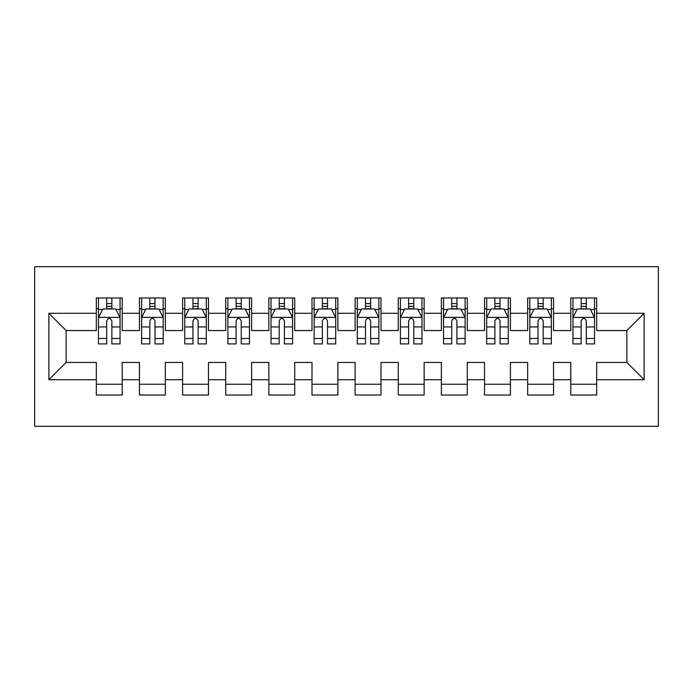 <?xml version="1.0" encoding="UTF-8"?>
<svg xmlns="http://www.w3.org/2000/svg" width="693" height="693" viewBox="0 0 693 693"><rect width="100%" height="100%" fill="white"/><g stroke="black" fill="none" stroke-linecap="round" stroke-linejoin="round"><path stroke-width="1.04" d="M34.65 426.299L658.35 426.299L658.35 266.701L34.65 266.701L34.65 426.299M48.882 379.712L48.882 313.288L96.327 313.288L96.327 330.544L66.138 330.544L66.138 362.456L48.882 379.712L96.327 379.712L96.327 395.027L122.211 395.027L122.211 379.712L139.466 379.712L139.466 395.027L165.341 395.027L165.341 379.712L182.597 379.712L182.597 395.027L208.472 395.027L208.472 379.712L225.727 379.712L225.727 395.027L251.611 395.027L251.611 379.712L268.858 379.712L268.858 395.027L294.742 395.027L294.742 379.712L311.997 379.712L311.997 395.027L337.872 395.027L337.872 379.712L355.128 379.712L355.128 395.027L381.003 395.027L381.003 379.712L398.258 379.712L398.258 395.027L424.142 395.027L424.142 379.712L441.389 379.712L441.389 395.027L467.273 395.027L467.273 379.712L484.528 379.712L484.528 395.027L510.403 395.027L510.403 379.712L527.659 379.712L527.659 395.027L553.534 395.027L553.534 379.712L570.789 379.712L570.789 395.027L596.673 395.027L596.673 362.456L626.862 362.456L626.862 330.544L596.673 330.544L596.673 313.288L644.118 313.288L644.118 379.712L596.673 379.712M596.673 313.288L596.673 297.973L570.789 297.973L570.789 313.288L553.534 313.288L553.534 297.973L527.659 297.973L527.659 313.288L510.403 313.288L510.403 297.973L484.528 297.973L484.528 313.288L467.273 313.288L467.273 297.973L441.389 297.973L441.389 313.288L424.142 313.288L424.142 297.973L398.258 297.973L398.258 313.288L381.003 313.288L381.003 297.973L355.128 297.973L355.128 313.288L337.872 313.288L337.872 297.973L311.997 297.973L311.997 313.288L294.742 313.288L294.742 297.973L268.858 297.973L268.858 313.288L251.611 313.288L251.611 297.973L225.727 297.973L225.727 313.288L208.472 313.288L208.472 297.973L182.597 297.973L182.597 313.288L165.341 313.288L165.341 297.973L139.466 297.973L139.466 313.288L122.211 313.288L122.211 297.973L96.327 297.973L96.327 313.288M553.534 379.712L553.534 362.456L570.789 362.456L570.789 379.712M644.118 313.288L626.862 330.544M510.403 379.712L510.403 362.456L527.659 362.456L527.659 379.712M570.789 313.288L570.789 330.544L553.534 330.544L553.534 313.288M467.273 379.712L467.273 362.456L484.528 362.456L484.528 379.712M527.659 313.288L527.659 330.544L510.403 330.544L510.403 313.288M424.142 379.712L424.142 362.456L441.389 362.456L441.389 379.712M484.528 313.288L484.528 330.544L467.273 330.544L467.273 313.288M381.003 379.712L381.003 362.456L398.258 362.456L398.258 379.712M441.389 313.288L441.389 330.544L424.142 330.544L424.142 313.288M337.872 379.712L337.872 362.456L355.128 362.456L355.128 379.712M398.258 313.288L398.258 330.544L381.003 330.544L381.003 313.288M294.742 379.712L294.742 362.456L311.997 362.456L311.997 379.712M355.128 313.288L355.128 330.544L337.872 330.544L337.872 313.288M251.611 379.712L251.611 362.456L268.858 362.456L268.858 379.712M311.997 313.288L311.997 330.544L294.742 330.544L294.742 313.288M208.472 379.712L208.472 362.456L225.727 362.456L225.727 379.712M268.858 313.288L268.858 330.544L251.611 330.544L251.611 313.288M165.341 379.712L165.341 362.456L182.597 362.456L182.597 379.712M225.727 313.288L225.727 330.544L208.472 330.544L208.472 313.288M122.211 379.712L122.211 362.456L139.466 362.456L139.466 379.712M182.597 313.288L182.597 330.544L165.341 330.544L165.341 313.288M66.138 362.456L96.327 362.456L96.327 379.712M139.466 313.288L139.466 330.544L122.211 330.544L122.211 313.288M570.789 308.757L572.946 308.757M594.516 308.757L596.673 308.757M527.659 308.757L529.816 308.757M551.377 308.757L553.534 308.757M484.528 308.757L486.685 308.757M508.246 308.757L510.403 308.757M441.389 308.757L443.546 308.757M465.116 308.757L467.273 308.757M398.258 308.757L400.415 308.757M421.985 308.757L424.142 308.757M355.128 308.757L357.285 308.757M378.846 308.757L381.003 308.757M311.997 308.757L314.154 308.757M335.715 308.757L337.872 308.757M268.858 308.757L271.015 308.757M292.585 308.757L294.742 308.757M225.727 308.757L227.884 308.757M249.454 308.757L251.611 308.757M182.597 308.757L184.754 308.757M206.315 308.757L208.472 308.757M139.466 308.757L141.623 308.757M163.184 308.757L165.341 308.757M96.327 308.757L98.484 308.757M120.054 308.757L122.211 308.757M96.327 384.243L122.211 384.243M139.466 384.243L165.341 384.243M182.597 384.243L208.472 384.243M225.727 384.243L251.611 384.243M268.858 384.243L294.742 384.243M311.997 384.243L337.872 384.243M355.128 384.243L381.003 384.243M398.258 384.243L424.142 384.243M441.389 384.243L467.273 384.243M484.528 384.243L510.403 384.243M527.659 384.243L553.534 384.243M570.789 384.243L596.673 384.243M48.882 313.288L66.138 330.544M626.862 362.456L644.118 379.712M111.859 303.586L106.679 303.586M120.054 338.505L111.859 338.505L111.859 343.91L120.054 343.91L120.054 317.602L115.74 308.974L102.798 308.974L98.484 317.602L98.484 343.91L106.679 343.91L106.679 338.505L98.484 338.505M98.484 317.602L98.484 297.973M120.054 317.602L120.054 297.973M106.679 308.974L106.679 297.973M111.859 297.973L111.859 308.974M111.859 338.505L111.859 320.833C110.135 317.515 108.411 317.515 106.679 320.833L106.679 338.505M111.859 308.757L106.679 308.757M154.989 303.586L149.818 303.586M163.184 338.505L154.989 338.505L154.989 343.91L163.184 343.91L163.184 317.602L158.87 308.974L145.928 308.974L141.623 317.602L141.623 343.91L149.818 343.91L149.818 338.505L141.623 338.505M141.623 317.602L141.623 297.973M163.184 317.602L163.184 297.973M149.818 308.974L149.818 297.973M154.989 297.973L154.989 308.974M154.989 338.505L154.989 320.833C153.266 317.515 151.542 317.515 149.818 320.833L149.818 338.505M154.989 308.757L149.818 308.757M198.12 303.586L192.949 303.586M206.315 338.505L198.12 338.505L198.12 343.91L206.315 343.91L206.315 317.602L202.009 308.974L189.068 308.974L184.754 317.602L184.754 343.91L192.949 343.91L192.949 338.505L184.754 338.505M184.754 317.602L184.754 297.973M206.315 317.602L206.315 297.973M192.949 308.974L192.949 297.973M198.12 297.973L198.12 308.974M198.12 338.505L198.12 320.833C196.396 317.515 194.672 317.515 192.949 320.833L192.949 338.505M198.12 308.757L192.949 308.757M241.259 303.586L236.079 303.586M249.454 338.505L241.259 338.505L241.259 343.91L249.454 343.91L249.454 317.602L245.14 308.974L232.198 308.974L227.884 317.602L227.884 343.91L236.079 343.91L236.079 338.505L227.884 338.505M227.884 317.602L227.884 297.973M249.454 317.602L249.454 297.973M236.079 308.974L236.079 297.973M241.259 297.973L241.259 308.974M241.259 338.505L241.259 320.833C239.535 317.515 237.812 317.515 236.079 320.833L236.079 338.505M241.259 308.757L236.079 308.757M284.39 303.586L279.21 303.586M292.585 338.505L284.39 338.505L284.39 343.91L292.585 343.91L292.585 317.602L288.271 308.974L275.329 308.974L271.015 317.602L271.015 343.91L279.21 343.91L279.21 338.505L271.015 338.505M271.015 317.602L271.015 297.973M292.585 317.602L292.585 297.973M279.21 308.974L279.21 297.973M284.39 297.973L284.39 308.974M284.39 338.505L284.39 320.833C282.666 317.515 280.942 317.515 279.21 320.833L279.21 338.505M284.39 308.757L279.21 308.757M327.52 303.586L322.349 303.586M335.715 338.505L327.52 338.505L327.52 343.91L335.715 343.91L335.715 317.602L331.401 308.974L318.459 308.974L314.154 317.602L314.154 343.91L322.349 343.91L322.349 338.505L314.154 338.505M314.154 317.602L314.154 297.973M335.715 317.602L335.715 297.973M322.349 308.974L322.349 297.973M327.52 297.973L327.52 308.974M327.52 338.505L327.52 320.833C325.797 317.515 324.073 317.515 322.349 320.833L322.349 338.505M327.52 308.757L322.349 308.757M370.651 303.586L365.48 303.586M378.846 338.505L370.651 338.505L370.651 343.91L378.846 343.91L378.846 317.602L374.541 308.974L361.599 308.974L357.285 317.602L357.285 343.91L365.48 343.91L365.48 338.505L357.285 338.505M357.285 317.602L357.285 297.973M378.846 317.602L378.846 297.973M365.48 308.974L365.48 297.973M370.651 297.973L370.651 308.974M370.651 338.505L370.651 320.833C368.927 317.515 367.203 317.515 365.48 320.833L365.48 338.505M370.651 308.757L365.48 308.757M413.79 303.586L408.61 303.586M421.985 338.505L413.79 338.505L413.79 343.91L421.985 343.91L421.985 317.602L417.671 308.974L404.729 308.974L400.415 317.602L400.415 343.91L408.61 343.91L408.61 338.505L400.415 338.505M400.415 317.602L400.415 297.973M421.985 317.602L421.985 297.973M408.61 308.974L408.61 297.973M413.79 297.973L413.79 308.974M413.79 338.505L413.79 320.833C412.066 317.515 410.343 317.515 408.61 320.833L408.61 338.505M413.79 308.757L408.61 308.757M456.921 303.586L451.741 303.586M465.116 338.505L456.921 338.505L456.921 343.91L465.116 343.91L465.116 317.602L460.802 308.974L447.86 308.974L443.546 317.602L443.546 343.91L451.741 343.91L451.741 338.505L443.546 338.505M443.546 317.602L443.546 297.973M465.116 317.602L465.116 297.973M451.741 308.974L451.741 297.973M456.921 297.973L456.921 308.974M456.921 338.505L456.921 320.833C455.197 317.515 453.473 317.515 451.741 320.833L451.741 338.505M456.921 308.757L451.741 308.757M500.051 303.586L494.88 303.586M508.246 338.505L500.051 338.505L500.051 343.91L508.246 343.91L508.246 317.602L503.932 308.974L490.99 308.974L486.685 317.602L486.685 343.91L494.88 343.91L494.88 338.505L486.685 338.505M486.685 317.602L486.685 297.973M508.246 317.602L508.246 297.973M494.88 308.974L494.88 297.973M500.051 297.973L500.051 308.974M500.051 338.505L500.051 320.833C498.328 317.515 496.604 317.515 494.88 320.833L494.88 338.505M500.051 308.757L494.88 308.757M543.182 303.586L538.011 303.586M551.377 338.505L543.182 338.505L543.182 343.91L551.377 343.91L551.377 317.602L547.072 308.974L534.13 308.974L529.816 317.602L529.816 343.91L538.011 343.91L538.011 338.505L529.816 338.505M529.816 317.602L529.816 297.973M551.377 317.602L551.377 297.973M538.011 308.974L538.011 297.973M543.182 297.973L543.182 308.974M543.182 338.505L543.182 320.833C541.458 317.515 539.734 317.515 538.011 320.833L538.011 338.505M543.182 308.757L538.011 308.757M586.321 303.586L581.141 303.586M594.516 338.505L586.321 338.505L586.321 343.91L594.516 343.91L594.516 317.602L590.202 308.974L577.26 308.974L572.946 317.602L572.946 343.91L581.141 343.91L581.141 338.505L572.946 338.505M572.946 317.602L572.946 297.973M594.516 317.602L594.516 297.973M581.141 308.974L581.141 297.973M586.321 297.973L586.321 308.974M586.321 338.505L586.321 320.833C584.597 317.515 582.874 317.515 581.141 320.833L581.141 338.505M586.321 308.757L581.141 308.757M119.941 317.385L98.597 317.385M98.484 309.494L102.538 309.494M116 309.494L120.054 309.494M106.679 326.94L98.484 326.94M120.054 326.94L111.859 326.94M111.859 306.332L106.679 306.332M163.08 317.385L141.727 317.385M141.623 309.494L145.677 309.494M159.13 309.494L163.184 309.494M149.818 326.94L141.623 326.94M163.184 326.94L154.989 326.94M154.989 306.332L149.818 306.332M206.211 317.385L184.858 317.385M184.754 309.494L188.808 309.494M202.261 309.494L206.315 309.494M192.949 326.94L184.754 326.94M206.315 326.94L198.12 326.94M198.12 306.332L192.949 306.332M249.341 317.385L227.997 317.385M227.884 309.494L231.938 309.494M245.4 309.494L249.454 309.494M236.079 326.94L227.884 326.94M249.454 326.94L241.259 326.94M241.259 306.332L236.079 306.332M292.472 317.385L271.128 317.385M271.015 309.494L275.069 309.494M288.531 309.494L292.585 309.494M279.21 326.94L271.015 326.94M292.585 326.94L284.39 326.94M284.39 306.332L279.21 306.332M335.611 317.385L314.258 317.385M314.154 309.494L318.208 309.494M331.661 309.494L335.715 309.494M322.349 326.94L314.154 326.94M335.715 326.94L327.52 326.94M327.52 306.332L322.349 306.332M378.742 317.385L357.389 317.385M357.285 309.494L361.339 309.494M374.792 309.494L378.846 309.494M365.48 326.94L357.285 326.94M378.846 326.94L370.651 326.94M370.651 306.332L365.48 306.332M421.872 317.385L400.528 317.385M400.415 309.494L404.469 309.494M417.931 309.494L421.985 309.494M408.61 326.94L400.415 326.94M421.985 326.94L413.79 326.94M413.79 306.332L408.61 306.332M465.003 317.385L443.659 317.385M443.546 309.494L447.6 309.494M461.062 309.494L465.116 309.494M451.741 326.94L443.546 326.94M465.116 326.94L456.921 326.94M456.921 306.332L451.741 306.332M508.142 317.385L486.789 317.385M486.685 309.494L490.739 309.494M504.192 309.494L508.246 309.494M494.88 326.94L486.685 326.94M508.246 326.94L500.051 326.94M500.051 306.332L494.88 306.332M551.273 317.385L529.92 317.385M529.816 309.494L533.87 309.494M547.323 309.494L551.377 309.494M538.011 326.94L529.816 326.94M551.377 326.94L543.182 326.94M543.182 306.332L538.011 306.332M594.403 317.385L573.059 317.385M572.946 309.494L577 309.494M590.462 309.494L594.516 309.494M581.141 326.94L572.946 326.94M594.516 326.94L586.321 326.94M586.321 306.332L581.141 306.332"/></g></svg>

